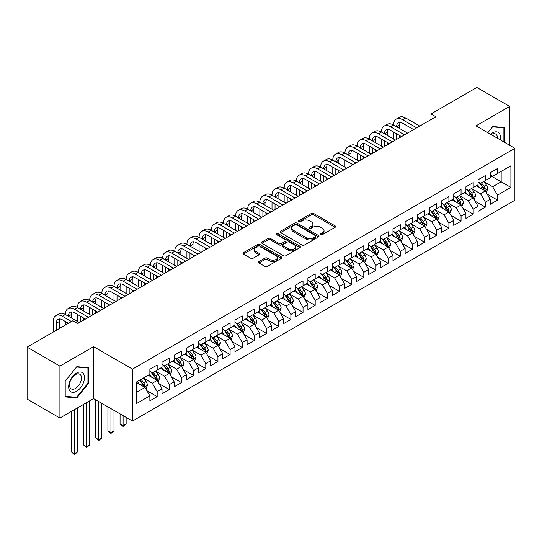 <?xml version="1.0" encoding="UTF-8"?>
<svg xmlns="http://www.w3.org/2000/svg" width="542" height="542" viewBox="0 0 542 542"><rect width="100%" height="100%" fill="white"/><g stroke="black" fill="none" stroke-linecap="round" stroke-linejoin="round"><path stroke-width="0.81" d="M320.81 234.605A1.179 0.684 0 0 0 322.483 234.605L335.159 227.288A1.687 0.976 0 0 0 335.654 226.597A1.687 0.976 0 0 0 335.159 225.906L313.683 213.507A1.687 0.976 0 0 0 311.298 213.507L298.622 220.824A1.179 0.684 0 0 0 298.269 221.305A1.179 0.684 0 0 0 298.622 221.793A1.179 0.684 0 0 0 300.288 221.793L301.928 220.845A5.4 3.116 0 0 1 309.563 220.845L311.352 221.874A5.4 3.116 0 0 1 312.937 224.083A5.4 3.116 0 0 1 311.352 226.285L309.712 227.233A1.179 0.684 0 0 0 309.367 227.715A1.179 0.684 0 0 0 309.712 228.196A1.179 0.684 0 0 0 311.386 228.196L313.025 227.247A5.4 3.116 0 0 1 320.661 227.247L322.449 228.284A5.4 3.116 0 0 1 324.035 230.486A5.4 3.116 0 0 1 322.449 232.694L320.81 233.636A1.179 0.684 0 0 0 320.464 234.124A1.179 0.684 0 0 0 320.81 234.605L320.81 233.636M258.913 261.59A1.687 0.976 0 0 0 258.426 262.281A1.687 0.976 0 0 0 258.913 262.965L264.943 266.447A1.687 0.976 0 0 0 267.328 266.447L281.406 258.317A1.687 0.976 0 0 0 281.901 257.626A1.687 0.976 0 0 0 281.406 256.942L259.93 244.537A1.687 0.976 0 0 0 257.545 244.537L243.466 252.667A1.687 0.976 0 0 0 242.972 253.358A1.687 0.976 0 0 0 243.466 254.049L250.743 258.249A1.687 0.976 0 0 0 253.128 258.249L259.157 254.767A1.687 0.976 0 0 0 259.652 254.083A1.687 0.976 0 0 0 259.157 253.392L255.546 251.305A4.512 2.608 0 0 1 254.225 249.462A4.512 2.608 0 0 1 257.01 247.057A4.512 2.608 0 0 1 261.928 247.619L276.068 255.783A4.512 2.608 0 0 1 277.389 257.626A4.512 2.608 0 0 1 274.604 260.038A4.512 2.608 0 0 1 269.686 259.469L267.328 258.114A1.687 0.976 0 0 0 264.943 258.114L258.913 261.59L258.913 262.965M59.918 366.101L59.918 418.031L93.59 398.594L93.59 346.656L59.918 366.101L27.1 347.151L72.926 320.695L77.791 323.499L435.89 116.754L431.026 113.942L431.026 119.558M93.59 346.656L132.485 369.116L514.9 148.332L514.9 200.269L132.485 421.053L132.485 369.116M509.676 145.317L509.676 106.435L476.005 125.873L514.9 148.332M509.676 106.435L476.852 87.486L431.026 113.942M302.05 245.025A1.687 0.976 0 0 0 304.435 245.025L318.513 236.895A1.687 0.976 0 0 0 319.008 236.204A1.687 0.976 0 0 0 318.513 235.519L297.036 223.114A1.687 0.976 0 0 0 294.652 223.114L280.573 231.244A1.687 0.976 0 0 0 280.078 231.935A1.687 0.976 0 0 0 280.573 232.62L302.05 245.025M276.928 234.855A1.179 0.684 0 0 1 278.127 235.025L278.127 233.622L299.963 246.231A1.687 0.976 0 0 1 300.458 246.915A1.687 0.976 0 0 1 299.963 247.606L285.885 255.736A1.687 0.976 0 0 1 283.493 255.736L262.016 243.338L262.016 241.956A1.687 0.976 0 0 0 261.522 242.647A1.687 0.976 0 0 0 262.016 243.338M262.016 241.956L268.046 238.48A1.687 0.976 0 0 1 270.431 238.48L279.144 243.507A1.687 0.976 0 0 0 281.528 243.507L285.526 241.197A1.687 0.976 0 0 0 286.02 240.512A1.687 0.976 0 0 0 285.526 239.821L276.454 234.584A1.179 0.684 0 0 1 276.108 234.103A1.179 0.684 0 0 1 276.84 233.473A1.179 0.684 0 0 1 278.127 233.622M490.225 175.493L501.167 181.807L501.167 171.421L510.889 165.805L497.515 173.528L497.515 168.542L490.225 172.756L490.225 177.735L485.361 180.547L485.361 175.561L478.071 179.775L478.071 184.754L473.207 187.566L473.207 182.579L465.91 186.794L465.91 191.773L461.052 194.578L461.052 189.598L453.756 193.812L453.756 198.792L448.898 201.597L448.898 196.617L441.601 200.825L441.601 205.811L436.737 208.616L436.737 203.636L429.447 207.843L429.447 212.83L424.582 215.635L424.582 210.655L417.293 214.862L417.293 219.849L412.428 222.654L412.428 217.667L405.138 221.881L405.138 226.861L400.274 229.672L400.274 224.686L392.977 228.9L392.977 233.88L388.119 236.691L388.119 231.705L380.823 235.919L380.823 240.899L375.965 243.704L375.965 238.724L368.668 242.931L368.668 247.918L363.804 250.722L363.804 245.743L356.514 249.95L356.514 254.936L351.65 257.741L351.65 252.762L344.36 256.969L344.36 261.955L339.495 264.76L339.495 259.781L332.205 263.988L332.205 268.974L327.341 271.779L327.341 266.793L320.044 271.007L320.044 275.986L315.187 278.798L315.187 273.812L307.89 278.026L307.89 283.005L303.032 285.817L303.032 280.831L295.736 285.045L295.736 290.024L290.871 292.829L290.871 287.849L283.581 292.057L283.581 297.043L278.717 299.848L278.717 294.868L271.427 299.076L271.427 304.062L266.562 306.867L266.562 301.887L259.272 306.094L259.272 311.081L254.408 313.886L254.408 308.906L247.111 313.113L247.111 318.093L242.254 320.905L242.254 315.918L234.957 320.132L234.957 325.112L230.099 327.924L230.099 322.937L222.803 327.151L222.803 332.131L217.938 334.942L217.938 329.956L210.648 334.17L210.648 339.15L205.784 341.955L205.784 336.975L198.494 341.182L198.494 346.169L193.63 348.973L193.63 343.994L186.34 348.201L186.34 353.188L181.475 355.992L181.475 351.013L174.178 355.22L174.178 360.206L169.321 363.011L169.321 358.025L162.024 362.239L162.024 367.219L157.166 370.03L157.166 365.044L149.87 369.258L149.87 374.237L136.503 381.961L136.503 403.573L149.87 395.856L145.005 387.435L136.503 382.523M510.889 165.805L510.889 187.424L497.515 195.14L492.658 186.719L483.843 181.631M487.244 194.199L497.515 200.127L497.515 195.14M497.515 200.127L490.225 204.334L490.225 199.354L485.361 202.159L480.503 193.738L471.689 188.65M475.09 201.211L485.361 207.146L485.361 202.159M485.361 207.146L478.071 211.353L478.071 206.373L473.207 209.178L468.342 200.757L459.535 195.669M462.936 208.23L473.207 214.165L473.207 209.178M473.207 214.165L465.91 218.372L465.91 213.392L461.052 216.197L456.188 207.776L447.374 202.688M450.781 215.249L461.052 221.177L461.052 216.197M461.052 221.177L453.756 225.391L453.756 220.404L448.898 223.216L444.034 214.795L435.219 209.707M438.627 222.267L448.898 228.196L448.898 223.216M448.898 228.196L441.601 232.41L441.601 227.423L436.737 230.235L431.879 221.813L423.065 216.725M426.466 229.286L436.737 235.214L436.737 230.235M436.737 235.214L429.447 239.428L429.447 234.442L424.582 237.254L419.725 228.826L410.911 223.738M414.312 236.305L424.582 242.233L424.582 237.254M424.582 242.233L417.293 246.441L417.293 241.461L412.428 244.266L407.564 235.845L398.756 230.757M402.157 243.324L412.428 249.252L412.428 244.266M412.428 249.252L405.138 253.46L405.138 248.48L400.274 251.285L395.409 242.863L386.602 237.775M390.003 250.336L400.274 256.271L400.274 251.285M400.274 256.271L392.977 260.478L392.977 255.499L388.119 258.304L383.255 249.882L374.441 244.794M377.849 257.355L388.119 263.29L388.119 258.304M388.119 263.29L380.823 267.497L380.823 262.518L375.965 265.323L371.101 256.901L362.286 251.813M365.694 264.374L375.965 270.302L375.965 265.323M375.965 270.302L368.668 274.516L368.668 269.53L363.804 272.341L358.946 263.92L350.132 258.832M353.533 271.393L363.804 277.321L363.804 272.341M363.804 277.321L356.514 281.535L356.514 276.549L351.65 279.36L346.792 270.939L337.978 265.851M341.379 278.412L351.65 284.34L351.65 279.36M351.65 284.34L344.36 288.554L344.36 283.568L339.495 286.372L334.631 277.951L325.823 272.863M329.224 285.431L339.495 291.359L339.495 286.372M339.495 291.359L332.205 295.566L332.205 290.587L327.341 293.391L322.476 284.97L313.669 279.882M317.07 292.45L327.341 298.378L327.341 293.391M327.341 298.378L320.044 302.585L320.044 297.605L315.187 300.41L310.322 291.989L301.508 286.901M304.916 299.462L315.187 305.397L315.187 300.41M315.187 305.397L307.89 309.604L307.89 304.624L303.032 307.429L298.168 299.008L289.353 293.92M292.761 306.481L303.032 312.416L303.032 307.429M303.032 312.416L295.736 316.623L295.736 311.643L290.871 314.448L286.013 306.027L277.199 300.939M280.6 313.5L290.871 319.428L290.871 314.448M290.871 319.428L283.581 323.642L283.581 318.655L278.717 321.467L273.859 313.046L265.045 307.958M268.446 320.518L278.717 326.447L278.717 321.467M278.717 326.447L271.427 330.661L271.427 325.674L266.562 328.486L261.698 320.065L252.89 314.977M256.291 327.537L266.562 333.465L266.562 328.486M266.562 333.465L259.272 337.68L259.272 332.693L254.408 335.498L249.544 327.077L240.729 321.989M244.137 334.556L254.408 340.484L254.408 335.498M254.408 340.484L247.111 344.692L247.111 339.712L242.254 342.517L237.389 334.096L228.575 329.008M231.983 341.568L242.254 347.503L242.254 342.517M242.254 347.503L234.957 351.711L234.957 346.731L230.099 349.536L225.235 341.114L216.421 336.026M219.828 348.587L230.099 354.522L230.099 349.536M230.099 354.522L222.803 358.729L222.803 353.75L217.938 356.555L213.081 348.133L204.266 343.045M207.667 355.606L217.938 361.534L217.938 356.555M217.938 361.534L210.648 365.748L210.648 360.769L205.784 363.574L200.926 355.152L192.112 350.064M195.513 362.625L205.784 368.553L205.784 363.574M205.784 368.553L198.494 372.767L198.494 367.781L193.63 370.592L188.765 362.171L179.958 357.083M183.359 369.644L193.63 375.572L193.63 370.592M193.63 375.572L186.34 379.786L186.34 374.8L181.475 377.611L176.611 369.19L167.796 364.102M171.204 376.663L181.475 382.591L181.475 377.611M181.475 382.591L174.178 386.805L174.178 381.819L169.321 384.624L164.456 376.202L155.642 371.114M159.05 383.682L169.321 389.61L169.321 384.624M169.321 389.61L162.024 393.817L162.024 388.838L157.166 391.642L152.302 383.221L143.488 378.133M146.896 390.694L157.166 396.629L157.166 391.642M157.166 396.629L149.87 400.836L149.87 395.856M149.87 371.433L152.302 372.835L157.166 370.03M136.503 392.347L145.005 387.435M162.024 364.414L164.456 365.816L169.321 363.011M152.302 383.221L157.166 380.416L148.169 375.22M162.024 388.838L157.166 380.416M174.178 357.395L176.611 358.797L181.475 355.992M164.456 376.202L169.321 373.397L160.324 368.208M174.178 381.819L169.321 373.397M186.34 350.376L188.765 351.785L193.63 348.973M176.611 369.19L181.475 366.378L172.478 361.189M186.34 374.8L181.475 366.378M198.494 343.364L200.926 344.766L205.784 341.955M188.765 362.171L193.63 359.36L184.632 354.17M198.494 367.781L193.63 359.36M210.648 336.345L213.081 337.747L217.938 334.942M200.926 355.152L205.784 352.341L196.793 347.151M210.648 360.769L205.784 352.341M222.803 329.326L225.235 330.728L230.099 327.924M213.081 348.133L217.938 345.329L208.948 340.132M222.803 353.75L217.938 345.329M234.957 322.307L237.389 323.709L242.254 320.905M225.235 341.114L230.099 338.31L221.102 333.113M234.957 346.731L230.099 338.31M247.111 315.288L249.544 316.691L254.408 313.886M237.389 334.096L242.254 331.291L233.256 326.094M247.111 339.712L242.254 331.291M259.272 308.269L261.698 309.672L266.562 306.867M249.544 327.077L254.408 324.272L245.411 319.082M259.272 332.693L254.408 324.272M271.427 301.25L273.859 302.66L278.717 299.848M261.698 320.065L266.562 317.253L257.565 312.063M271.427 325.674L266.562 317.253M283.581 294.238L286.013 295.641L290.871 292.829M273.859 313.046L278.717 310.234L269.726 305.044M283.581 318.655L278.717 310.234M295.736 287.219L298.168 288.622L303.032 285.817M286.013 306.027L290.871 303.222L281.881 298.025M295.736 311.643L290.871 303.222M307.89 280.2L310.322 281.603L315.187 278.798M298.168 299.008L303.032 296.203L294.035 291.007M307.89 304.624L303.032 296.203M320.044 273.182L322.476 274.584L327.341 271.779M310.322 291.989L315.187 289.184L306.189 283.988M320.044 297.605L315.187 289.184M332.205 266.163L334.631 267.565L339.495 264.76M322.476 284.97L327.341 282.165L318.344 276.969M332.205 290.587L327.341 282.165M344.36 259.144L346.792 260.553L351.65 257.741M334.631 277.951L339.495 275.146L330.498 269.957M344.36 283.568L339.495 275.146M356.514 252.125L358.946 253.534L363.804 250.722M346.792 270.939L351.65 268.127L342.659 262.938M356.514 276.549L351.65 268.127M368.668 245.113L371.101 246.515L375.965 243.704M358.946 263.92L363.804 261.108L354.814 255.919M368.668 269.53L363.804 261.108M380.823 238.094L383.255 239.496L388.119 236.691M371.101 256.901L375.965 254.096L366.968 248.9M380.823 262.518L375.965 254.096M392.977 231.075L395.409 232.477L400.274 229.672M383.255 249.882L388.119 247.077L379.122 241.881M392.977 255.499L388.119 247.077M405.138 224.056L407.564 225.458L412.428 222.654M395.409 242.863L400.274 240.059L391.277 234.862M405.138 248.48L400.274 240.059M417.293 217.037L419.725 218.44L424.582 215.635M407.564 235.845L412.428 233.04L403.431 227.843M417.293 241.461L412.428 233.04M429.447 210.018L431.879 211.427L436.737 208.616M419.725 228.826L424.582 226.021L415.592 220.831M429.447 234.442L424.582 226.021M441.601 203.006L444.034 204.409L448.898 201.597M431.879 221.813L436.737 219.002L427.746 213.812M441.601 227.423L436.737 219.002M453.756 195.987L456.188 197.39L461.052 194.578M444.034 214.795L448.898 211.983L439.901 206.793M453.756 220.404L448.898 211.983M465.91 188.968L468.342 190.371L473.207 187.566M456.188 207.776L461.052 204.971L452.055 199.774M465.91 213.392L461.052 204.971M478.071 181.949L480.503 183.352L485.361 180.547M468.342 200.757L473.207 197.952L464.209 192.756M478.071 206.373L473.207 197.952M490.225 174.93L492.658 176.333L497.515 173.528M480.503 193.738L485.361 190.933L476.364 185.737M490.225 199.354L485.361 190.933M27.1 347.151L27.1 399.081L59.918 418.031M93.59 398.594L132.485 421.053M492.658 186.719L501.167 181.807L510.889 187.424M504.507 142.336L504.507 127.566L492.78 126.516L487.814 132.695M88.549 383.357L88.549 367.72L76.815 366.67L65.087 381.263L65.087 396.9L76.815 397.95L88.549 383.357L87.94 383.004M321.284 234.767L322.449 234.097A5.4 3.116 0 0 0 324.035 231.888L324.035 230.486M312.937 224.083L312.937 225.486A5.4 3.116 0 0 1 311.352 227.687L310.187 228.365M335.139 227.294L313.683 214.91A1.687 0.976 0 0 0 311.298 214.91L299.089 221.956M318.493 236.908L297.036 224.523A1.687 0.976 0 0 0 294.652 224.523L280.593 232.633L280.573 231.244M315.532 236.685A1.179 0.684 0 0 0 315.878 236.204A1.179 0.684 0 0 0 315.532 235.723L296.677 224.842A1.179 0.684 0 0 0 295.011 224.842L293.276 225.838A5.4 3.116 0 0 0 291.698 228.04A5.4 3.116 0 0 0 293.276 230.248L306.162 237.687A5.4 3.116 0 0 0 313.804 237.687L315.532 236.685L315.532 238.094A1.179 0.684 0 0 0 315.878 237.606L315.878 236.204M291.698 228.04L291.698 229.449A5.4 3.116 0 0 0 293.276 231.651L293.276 230.248M315.532 238.094L313.804 239.09A5.4 3.116 0 0 1 306.162 239.09L293.276 231.651M262.043 243.344L268.046 239.882L268.046 238.48M286.02 240.512L286.02 241.915A1.687 0.976 0 0 1 285.526 242.606L281.528 244.909A1.687 0.976 0 0 1 279.144 244.909L270.431 239.882A1.687 0.976 0 0 0 268.046 239.882M278.127 235.025L299.936 247.619M288.181 248.724A4.512 2.608 0 0 0 293.1 249.293A4.512 2.608 0 0 0 295.885 246.881A4.512 2.608 0 0 0 294.563 245.038L289.577 242.166A1.687 0.976 0 0 0 287.192 242.166L283.195 244.469A1.687 0.976 0 0 0 282.7 245.16A1.687 0.976 0 0 0 283.195 245.851L288.181 248.724L288.181 250.126A4.512 2.608 0 0 0 293.1 250.695A4.512 2.608 0 0 0 295.885 248.283L295.885 246.881M282.7 245.16L282.7 246.563A1.687 0.976 0 0 0 283.195 247.254L283.195 245.851M288.181 250.126L283.195 247.254M277.389 257.626L277.389 259.035A4.512 2.608 0 0 1 274.604 261.44A4.512 2.608 0 0 1 269.686 260.871L267.328 259.516A1.687 0.976 0 0 0 264.943 259.516L258.94 262.978M254.225 249.462L254.225 250.871A4.512 2.608 0 0 0 255.546 252.714L255.546 251.305M259.157 253.392L259.157 254.767L255.546 252.714M281.406 256.942L281.406 258.317L259.93 245.946A1.687 0.976 0 0 0 257.545 245.946L243.487 254.062M75.575 397.232L76.815 397.95M486.262 192.491L487.766 188.812A4.553 2.629 -120 0 0 486.316 184.93L483.735 181.489M479.616 187.613L477.658 184.998M484.501 190.438L485.307 189.009A4.553 2.629 -120 0 0 484.006 186.265L481.425 182.817M479.948 183.033L483.139 187.295A2.324 1.341 60 0 1 483.559 187.999L485.307 189.009M479.148 182.573L482.549 187.112A4.553 2.629 60 0 1 483.85 189.849L483.945 190.113M53.211 332.077L53.211 321.521A12.893 7.446 60 0 1 55.88 315.62L58.922 313.865A12.893 7.446 60 0 1 65.365 314.502A12.893 7.446 60 0 1 68.035 308.601L71.077 306.847A12.893 7.446 60 0 1 77.52 307.483A12.893 7.446 60 0 1 80.189 301.582L83.231 299.828A12.893 7.446 60 0 1 89.674 300.464A12.893 7.446 60 0 1 92.35 294.563L95.385 292.809A12.893 7.446 60 0 1 101.835 293.452A12.893 7.446 60 0 1 104.504 287.545L107.54 285.79A12.893 7.446 60 0 1 113.989 286.433A12.893 7.446 60 0 1 116.659 280.532L119.694 278.778A12.893 7.446 60 0 1 126.144 279.415A12.893 7.446 60 0 1 128.813 273.514L131.855 271.759A12.893 7.446 60 0 1 138.298 272.396A12.893 7.446 60 0 1 140.967 266.495L144.009 264.74A12.893 7.446 60 0 1 150.452 265.377A12.893 7.446 60 0 1 153.122 259.476L156.164 257.721A12.893 7.446 60 0 1 162.607 258.358A12.893 7.446 60 0 1 165.283 252.457L168.318 250.702A12.893 7.446 60 0 1 174.768 251.339A12.893 7.446 60 0 1 177.437 245.438L180.472 243.683A12.893 7.446 60 0 1 186.922 244.327A12.893 7.446 60 0 1 189.592 238.419L192.627 236.664A12.893 7.446 60 0 1 199.077 237.308A12.893 7.446 60 0 1 201.746 231.407L204.788 229.652A12.893 7.446 60 0 1 211.231 230.289A12.893 7.446 60 0 1 213.9 224.388L216.942 222.633A12.893 7.446 60 0 1 223.385 223.27A12.893 7.446 60 0 1 226.055 217.369L229.097 215.614A12.893 7.446 60 0 1 235.54 216.251A12.893 7.446 60 0 1 238.216 210.35L241.251 208.595A12.893 7.446 60 0 1 247.701 209.232A12.893 7.446 60 0 1 250.37 203.331L253.405 201.577A12.893 7.446 60 0 1 259.855 202.213A12.893 7.446 60 0 1 262.524 196.312L265.56 194.558A12.893 7.446 60 0 1 272.009 195.201A12.893 7.446 60 0 1 274.679 189.293L277.721 187.546A12.893 7.446 60 0 1 284.164 188.182A12.893 7.446 60 0 1 286.833 182.281L289.875 180.527A12.893 7.446 60 0 1 296.318 181.163A12.893 7.446 60 0 1 298.988 175.262L302.029 173.508A12.893 7.446 60 0 1 308.473 174.145A12.893 7.446 60 0 1 311.149 168.244L314.184 166.489A12.893 7.446 60 0 1 320.634 167.126A12.893 7.446 60 0 1 323.303 161.225L326.338 159.47A12.893 7.446 60 0 1 332.788 160.107A12.893 7.446 60 0 1 335.457 154.206L338.493 152.451A12.893 7.446 60 0 1 344.942 153.088A12.893 7.446 60 0 1 347.612 147.187L350.654 145.432A12.893 7.446 60 0 1 357.097 146.076A12.893 7.446 60 0 1 359.766 140.168L362.808 138.42A12.893 7.446 60 0 1 369.251 139.057A12.893 7.446 60 0 1 371.92 133.156L374.962 131.401A12.893 7.446 60 0 1 381.405 132.038A12.893 7.446 60 0 1 384.082 126.137L387.117 124.382A12.893 7.446 60 0 1 393.567 125.019A12.893 7.446 60 0 1 396.236 119.118L399.271 117.363A12.893 7.446 60 0 1 405.721 118L419.725 126.09M396.236 119.118A12.893 7.446 60 0 1 402.679 119.755L416.683 127.837M413.648 129.592L402.679 123.264A8.597 4.959 -120 0 0 398.384 122.838A8.597 4.959 -120 0 0 396.602 126.774L399.644 125.019L399.644 128.529M400.179 122.445A8.597 4.959 -120 0 0 399.644 125.019M396.602 133.793L396.602 139.436M399.644 135.547L399.644 137.682M393.567 139.057L393.567 132.038M474.108 199.51L475.612 195.831A4.553 2.629 -120 0 0 474.162 191.949L471.574 188.501M467.461 194.632L465.497 192.01M472.346 197.457L473.152 196.028A4.553 2.629 -120 0 0 471.852 193.284L469.27 189.835M467.793 190.052L470.984 194.307A2.324 1.341 60 0 1 471.404 195.012L473.152 196.028M466.994 189.592L470.388 194.124A4.553 2.629 60 0 1 471.696 196.868L471.784 197.132M461.953 206.529L463.457 202.85A4.553 2.629 -120 0 0 462.001 198.968L459.42 195.52M455.307 201.651L453.342 199.029M460.192 204.47L460.998 203.04A4.553 2.629 -120 0 0 459.697 200.303L457.109 196.854M455.639 197.071L458.83 201.326A2.324 1.341 60 0 1 459.25 202.03L460.998 203.04M454.84 196.611L458.234 201.143A4.553 2.629 60 0 1 459.541 203.887L459.63 204.151M384.082 126.137A12.893 7.446 60 0 1 390.525 126.774L393.567 125.019L407.564 133.102M390.525 126.774L404.528 134.856M401.487 136.611L390.525 130.283A8.597 4.959 -120 0 0 386.229 129.856A8.597 4.959 -120 0 0 384.447 133.793L387.489 132.038L387.489 135.547M388.025 129.463A8.597 4.959 -120 0 0 387.489 132.038M384.447 140.812L384.447 146.455M387.489 142.566L387.489 144.7M381.405 146.076L381.405 139.057M371.92 133.156A12.893 7.446 60 0 1 378.37 133.793L381.405 132.038L395.409 140.121M378.37 133.793L392.374 141.875M389.332 143.63L378.37 137.302A8.597 4.959 -120 0 0 374.075 136.875A8.597 4.959 -120 0 0 372.293 140.812L375.328 139.057L375.328 142.566M375.87 136.476A8.597 4.959 -120 0 0 375.328 139.057M372.293 147.831L372.293 153.467M375.328 149.585L375.328 151.713M369.251 153.088L369.251 146.076M500.191 139.843A11.172 6.45 120 0 0 499.378 133.508A11.172 6.45 120 0 0 490.591 134.294M497.4 138.23A8.462 4.885 120 0 0 496.608 134.931A8.462 4.885 120 0 0 495.659 134.05A8.462 4.885 120 0 0 491.16 134.626M492.509 126.848L503.897 127.878L503.897 141.984M503.145 127.445L503.897 127.878M487.834 132.709L492.536 126.862M69.728 390.68A11.172 6.45 120 0 0 80.521 387.787A11.172 6.45 120 0 0 83.414 373.655A11.172 6.45 120 0 0 72.621 376.548A11.172 6.45 120 0 0 69.728 390.68M70.284 387.977A8.462 4.885 120 0 0 71.232 388.858A8.462 4.885 120 0 0 79.105 384.908A8.462 4.885 120 0 0 80.643 375.084A8.462 4.885 120 0 0 79.694 374.204A8.462 4.885 120 0 0 71.822 378.153A8.462 4.885 120 0 0 70.284 387.977M76.571 367.015L87.94 368.032L87.94 383.187L76.571 397.327L65.209 396.31L65.209 381.155L76.571 367.015M87.187 367.598L87.94 368.032M449.792 213.541L451.303 209.869A4.553 2.629 -120 0 0 449.846 205.987L447.265 202.539M443.153 208.67L441.188 206.048M448.038 211.488L448.844 210.059A4.553 2.629 -120 0 0 447.536 207.322L444.955 203.873M443.485 204.09L446.669 208.345A2.324 1.341 60 0 1 447.096 209.049L448.844 210.059M442.678 203.623L446.08 208.162A4.553 2.629 60 0 1 447.387 210.906L447.475 211.163M437.638 220.56L439.149 216.881A4.553 2.629 -120 0 0 437.692 213.006L435.111 209.558M430.998 215.689L429.034 213.067M435.883 218.507L436.689 217.078A4.553 2.629 -120 0 0 435.382 214.341L432.801 210.892M431.33 211.109L434.515 215.364A2.324 1.341 60 0 1 434.935 216.068L436.689 217.078M430.524 210.642L433.925 215.181A4.553 2.629 60 0 1 435.226 217.918L435.321 218.182M359.766 140.168A12.893 7.446 60 0 1 366.216 140.812L369.251 139.057L383.255 147.139M366.216 140.812L380.22 148.894M377.178 150.649L366.216 144.321A8.597 4.959 -120 0 0 361.914 143.894A8.597 4.959 -120 0 0 360.139 147.831L363.174 146.076L363.174 149.585M363.716 143.495A8.597 4.959 -120 0 0 363.174 146.076M360.139 154.843L360.139 160.486M363.174 156.597L363.174 158.731M357.097 160.107L357.097 153.088M347.612 147.187A12.893 7.446 60 0 1 354.062 147.831L357.097 146.076L371.101 154.158M354.062 147.831L368.059 155.913M365.023 157.668L354.062 151.34A8.597 4.959 -120 0 0 349.759 150.913A8.597 4.959 -120 0 0 347.978 154.843L351.02 153.095L351.02 156.597M351.555 150.513A8.597 4.959 -120 0 0 351.02 153.095M347.978 161.862L347.978 167.505M351.02 163.616L351.02 165.75M344.942 167.126L344.942 160.107M425.484 227.579L426.988 223.9A4.553 2.629 -120 0 0 425.538 220.025L422.956 216.576M418.837 222.708L416.879 220.086M423.729 225.526L424.528 224.097A4.553 2.629 -120 0 0 423.227 221.36L420.646 217.911M419.169 218.121L422.36 222.383A2.324 1.341 60 0 1 422.78 223.087L424.528 224.097M418.37 217.66L421.771 222.2A4.553 2.629 60 0 1 423.072 224.937L423.166 225.201M335.457 154.206A12.893 7.446 60 0 1 341.9 154.843L344.942 153.088L358.946 161.177M341.9 154.843L355.904 162.932M352.869 164.687L341.9 158.352A8.597 4.959 -120 0 0 337.605 157.932A8.597 4.959 -120 0 0 335.823 161.862L338.865 160.107L338.865 163.616M339.4 157.532A8.597 4.959 -120 0 0 338.865 160.107M335.823 168.88L335.823 174.524M338.865 170.635L338.865 172.769M332.788 174.145L332.788 167.126M413.329 234.598L414.833 230.919A4.553 2.629 -120 0 0 413.383 227.044L410.802 223.595M406.683 229.72L404.725 227.105M411.568 232.545L412.374 231.116A4.553 2.629 -120 0 0 411.073 228.372L408.492 224.93M407.015 225.14L410.206 229.401A2.324 1.341 60 0 1 410.626 230.106L412.374 231.116M406.215 224.679L409.617 229.219A4.553 2.629 60 0 1 410.917 231.956L411.012 232.22M323.303 161.225A12.893 7.446 60 0 1 329.746 161.862L332.788 160.107L346.792 168.196M329.746 161.862L343.75 169.951M340.715 171.706L329.746 165.371A8.597 4.959 -120 0 0 325.451 164.944A8.597 4.959 -120 0 0 323.669 168.88L326.711 167.126L326.711 170.635M327.246 164.551A8.597 4.959 -120 0 0 326.711 167.126M323.669 175.899L323.669 181.543M326.711 177.654L326.711 179.788M320.634 181.163L320.634 174.145M401.175 241.617L402.679 237.938A4.553 2.629 -120 0 0 401.229 234.056L398.641 230.614M394.529 236.739L392.564 234.124M399.413 239.564L400.22 238.134A4.553 2.629 -120 0 0 398.919 235.391L396.337 231.942M394.861 232.159L398.052 236.42A2.324 1.341 60 0 1 398.472 237.125L400.22 238.134M394.061 231.698L397.455 236.237A4.553 2.629 60 0 1 398.763 238.975L398.851 239.239M311.149 168.244A12.893 7.446 60 0 1 317.592 168.88L320.634 167.126L334.631 175.208M317.592 168.88L331.596 176.963M328.554 178.718L317.592 172.39A8.597 4.959 -120 0 0 313.296 171.963A8.597 4.959 -120 0 0 311.514 175.899L314.556 174.145L314.556 177.654M315.092 171.57A8.597 4.959 -120 0 0 314.556 174.145M311.514 182.918L311.514 188.562M314.556 184.673L314.556 186.807M308.473 188.182L308.473 181.163M389.021 248.636L390.525 244.957A4.553 2.629 -120 0 0 389.068 241.075L386.487 237.626M382.374 243.758L380.409 241.136M387.259 246.583L388.065 245.147A4.553 2.629 -120 0 0 386.764 242.41L384.176 238.961M382.706 239.178L385.897 243.433A2.324 1.341 60 0 1 386.317 244.137L388.065 245.147M381.907 238.717L385.301 243.25A4.553 2.629 60 0 1 386.609 245.993L386.697 246.258M298.988 175.262A12.893 7.446 60 0 1 305.437 175.899L308.473 174.145L322.476 182.227M305.437 175.899L319.441 183.982M316.399 185.737L305.437 179.409A8.597 4.959 -120 0 0 301.142 178.982A8.597 4.959 -120 0 0 299.36 182.918L302.395 181.163L302.395 184.673M302.937 178.589A8.597 4.959 -120 0 0 302.395 181.163M299.36 189.937L299.36 195.581M302.395 191.692L302.395 193.826M296.318 195.201L296.318 188.182M376.859 255.655L378.37 251.976A4.553 2.629 -120 0 0 376.914 248.094L374.332 244.645M370.22 250.777L368.255 248.155M375.105 253.595L375.911 252.165A4.553 2.629 -120 0 0 374.603 249.428L372.022 245.98M370.552 246.197L373.736 250.451A2.324 1.341 60 0 1 374.163 251.156L375.911 252.165M369.746 245.736L373.147 250.268A4.553 2.629 60 0 1 374.454 253.012L374.542 253.277M286.833 182.281A12.893 7.446 60 0 1 293.283 182.918L296.318 181.163L310.322 189.246M293.283 182.918L307.287 191.001M304.245 192.756L293.283 186.428A8.597 4.959 -120 0 0 288.981 186.001A8.597 4.959 -120 0 0 287.206 189.937L290.241 188.182L290.241 191.692M290.783 185.601A8.597 4.959 -120 0 0 290.241 188.182M287.206 196.956L287.206 202.593M290.241 198.711L290.241 200.838M284.164 202.213L284.164 195.201M364.705 262.667L366.216 258.995A4.553 2.629 -120 0 0 364.759 255.113L362.178 251.664M358.066 257.796L356.101 255.174M362.95 260.614L363.757 259.184A4.553 2.629 -120 0 0 362.449 256.447L359.868 252.999M358.391 253.216L361.582 257.47A2.324 1.341 60 0 1 362.002 258.175L363.757 259.184M357.591 252.748L360.992 257.287A4.553 2.629 60 0 1 362.293 260.031L362.388 260.289M274.679 189.293A12.893 7.446 60 0 1 281.129 189.937L284.164 188.182L298.168 196.265M281.129 189.937L295.126 198.02M292.091 199.774L281.129 193.447A8.597 4.959 -120 0 0 276.827 193.02A8.597 4.959 -120 0 0 275.045 196.956L278.087 195.201L278.087 198.711M278.622 192.62A8.597 4.959 -120 0 0 278.087 195.201M275.045 203.968L275.045 209.612M278.087 205.723L278.087 207.857M272.009 209.232L272.009 202.213M352.551 269.686L354.055 266.007A4.553 2.629 -120 0 0 352.605 262.132L350.024 258.683M345.904 264.814L343.946 262.192M350.796 267.633L351.595 266.203A4.553 2.629 -120 0 0 350.295 263.466L347.713 260.018M346.236 260.235L349.427 264.489A2.324 1.341 60 0 1 349.847 265.194L351.595 266.203M345.437 259.767L348.838 264.306A4.553 2.629 60 0 1 350.139 267.043L350.234 267.308M262.524 196.312A12.893 7.446 60 0 1 268.967 196.956L272.009 195.201L286.013 203.284M268.967 196.956L282.971 205.039M279.936 206.793L268.967 200.465A8.597 4.959 -120 0 0 264.672 200.039A8.597 4.959 -120 0 0 262.89 203.968L265.932 202.213L265.932 205.723M266.468 199.639A8.597 4.959 -120 0 0 265.932 202.213M262.89 210.987L262.89 216.631M265.932 212.742L265.932 214.876M259.855 216.251L259.855 209.232M340.396 276.705L341.9 273.026A4.553 2.629 -120 0 0 340.451 269.15L337.869 265.702M333.75 271.833L331.792 269.211M338.635 274.652L339.441 273.222A4.553 2.629 -120 0 0 338.14 270.478L335.559 267.037M334.082 267.247L337.273 271.508A2.324 1.341 60 0 1 337.693 272.213L339.441 273.222M333.283 266.786L336.684 271.325A4.553 2.629 60 0 1 337.984 274.062L338.079 274.327M250.37 203.331A12.893 7.446 60 0 1 256.813 203.968L259.855 202.213L273.859 210.303M256.813 203.968L270.817 212.058M267.782 213.812L256.813 207.478A8.597 4.959 -120 0 0 252.518 207.058A8.597 4.959 -120 0 0 250.736 210.987L253.778 209.232L253.778 212.742M254.313 206.658A8.597 4.959 -120 0 0 253.778 209.232M250.736 218.006L250.736 223.65M253.778 219.761L253.778 221.895M247.701 223.27L247.701 216.251M328.242 283.723L329.746 280.045A4.553 2.629 -120 0 0 328.296 276.169L325.708 272.721M321.596 278.845L319.631 276.23M326.48 281.671L327.287 280.241A4.553 2.629 -120 0 0 325.986 277.497L323.405 274.056M321.928 274.266L325.119 278.527A2.324 1.341 60 0 1 325.539 279.232L327.287 280.241M321.128 273.805L324.522 278.344A4.553 2.629 60 0 1 325.83 281.081L325.918 281.345M238.216 210.35A12.893 7.446 60 0 1 244.659 210.987L247.701 209.232L261.698 217.322M244.659 210.987L258.663 219.076M255.621 220.831L244.659 214.497A8.597 4.959 -120 0 0 240.363 214.07A8.597 4.959 -120 0 0 238.582 218.006L241.617 216.251L241.617 219.761M242.159 213.677A8.597 4.959 -120 0 0 241.617 216.251M238.582 225.025L238.582 230.668M241.617 226.78L241.617 228.914M235.54 230.289L235.54 223.27M316.088 290.742L317.592 287.064A4.553 2.629 -120 0 0 316.135 283.181L313.554 279.74M309.441 285.864L307.477 283.249M314.326 288.69L315.132 287.26A4.553 2.629 -120 0 0 313.832 284.516L311.243 281.068M309.773 281.284L312.964 285.546A2.324 1.341 60 0 1 313.384 286.251L315.132 287.26M308.974 280.824L312.368 285.363A4.553 2.629 60 0 1 313.676 288.1L313.764 288.364M226.055 217.369A12.893 7.446 60 0 1 232.504 218.006L235.54 216.251L249.544 224.334M232.504 218.006L246.508 226.089M243.466 227.843L232.504 221.515A8.597 4.959 -120 0 0 228.209 221.089A8.597 4.959 -120 0 0 226.427 225.025L229.462 223.27L229.462 226.78M230.004 220.696A8.597 4.959 -120 0 0 229.462 223.27M226.427 232.044L226.427 237.687M229.462 233.798L229.462 235.933M223.385 237.308L223.385 230.289M303.927 297.761L305.437 294.082A4.553 2.629 -120 0 0 303.981 290.2L301.399 286.752M297.287 292.883L295.322 290.261M302.172 295.708L302.978 294.272A4.553 2.629 -120 0 0 301.67 291.535L299.089 288.087M297.619 288.303L300.803 292.558A2.324 1.341 60 0 1 301.23 293.263L302.978 294.272M296.813 287.843L300.214 292.375A4.553 2.629 60 0 1 301.521 295.119L301.609 295.383M213.9 224.388A12.893 7.446 60 0 1 220.35 225.025L223.385 223.27L237.389 231.353M220.35 225.025L234.354 233.107M231.312 234.862L220.35 228.534A8.597 4.959 -120 0 0 216.048 228.107A8.597 4.959 -120 0 0 214.273 232.044L217.308 230.289L217.308 233.798M217.85 227.715A8.597 4.959 -120 0 0 217.308 230.289M214.273 239.063L214.273 244.706M217.308 240.817L217.308 242.952M211.231 244.327L211.231 237.308M291.772 304.773L293.283 301.101A4.553 2.629 -120 0 0 291.826 297.219L289.245 293.771M285.133 299.902L283.168 297.28M290.017 302.721L290.824 301.291A4.553 2.629 -120 0 0 289.516 298.554L286.935 295.105M285.458 295.322L288.649 299.577A2.324 1.341 60 0 1 289.069 300.282L290.824 301.291M284.658 294.862L288.059 299.394A4.553 2.629 60 0 1 289.36 302.138L289.455 302.402M201.746 231.407A12.893 7.446 60 0 1 208.196 232.044L211.231 230.289L225.235 238.372M208.196 232.044L222.193 240.126M219.158 241.881L208.196 235.553A8.597 4.959 -120 0 0 203.894 235.126A8.597 4.959 -120 0 0 202.112 239.063L205.154 237.308L205.154 240.817M205.689 234.727A8.597 4.959 -120 0 0 205.154 237.308M202.112 246.082L202.112 251.718M205.154 247.836L205.154 249.964M199.077 251.339L199.077 244.327M279.618 311.792L281.122 308.12A4.553 2.629 -120 0 0 279.672 304.238L277.091 300.79M272.972 306.921L271.014 304.299M277.863 309.739L278.663 308.31A4.553 2.629 -120 0 0 277.362 305.573L274.78 302.124M273.303 302.341L276.495 306.596A2.324 1.341 60 0 1 276.915 307.3L278.663 308.31M272.504 301.874L275.905 306.413A4.553 2.629 60 0 1 277.206 309.15L277.301 309.414M189.592 238.419A12.893 7.446 60 0 1 196.035 239.063L199.077 237.308L213.081 245.391M196.035 239.063L210.039 247.145M207.003 248.9L196.035 242.572A8.597 4.959 -120 0 0 191.739 242.145A8.597 4.959 -120 0 0 189.957 246.082L192.999 244.327L192.999 247.836M193.535 241.746A8.597 4.959 -120 0 0 192.999 244.327M189.957 253.094L189.957 258.737M192.999 254.848L192.999 256.983M186.922 258.358L186.922 251.339M267.463 318.811L268.967 315.132A4.553 2.629 -120 0 0 267.518 311.257L264.936 307.809M260.817 313.94L258.852 311.318M265.702 316.758L266.508 315.329A4.553 2.629 -120 0 0 265.207 312.592L262.626 309.143M261.149 309.36L264.34 313.615A2.324 1.341 60 0 1 264.76 314.319L266.508 315.329M260.35 308.893L263.751 313.432A4.553 2.629 60 0 1 265.052 316.169L265.146 316.433M177.437 245.438A12.893 7.446 60 0 1 183.88 246.082L186.922 244.327L200.926 252.409M183.88 246.082L197.884 254.164M194.849 255.919L183.88 249.584A8.597 4.959 -120 0 0 179.585 249.164A8.597 4.959 -120 0 0 177.803 253.094L180.845 251.339L180.845 254.848M181.38 248.764A8.597 4.959 -120 0 0 180.845 251.339M177.803 260.113L177.803 265.756M180.845 261.867L180.845 264.001M174.768 265.377L174.768 258.358M255.309 325.83L256.813 322.151A4.553 2.629 -120 0 0 255.363 318.276L252.775 314.827M248.663 320.959L246.698 318.337M253.548 323.777L254.354 322.348A4.553 2.629 -120 0 0 253.053 319.604L250.472 316.162M248.995 316.372L252.186 320.634A2.324 1.341 60 0 1 252.606 321.338L254.354 322.348M248.195 315.911L251.59 320.451A4.553 2.629 60 0 1 252.897 323.188L252.985 323.452M165.283 252.457A12.893 7.446 60 0 1 171.726 253.094L174.768 251.339L188.765 259.428M171.726 253.094L185.73 261.183M182.688 262.938L171.726 256.603A8.597 4.959 -120 0 0 167.431 256.183A8.597 4.959 -120 0 0 165.649 260.113L168.684 258.358L168.684 261.867M169.226 255.783A8.597 4.959 -120 0 0 168.684 258.358M165.649 267.131L165.649 272.775M168.684 268.886L168.684 271.02M162.607 272.396L162.607 265.377M243.155 332.849L244.659 329.17A4.553 2.629 -120 0 0 243.202 325.295L240.621 321.846M236.508 327.971L234.544 325.356M241.393 330.796L242.199 329.367A4.553 2.629 -120 0 0 240.892 326.623L238.311 323.181M236.84 323.391L240.031 327.653A2.324 1.341 60 0 1 240.452 328.357L242.199 329.367M236.041 322.93L239.435 327.47A4.553 2.629 60 0 1 240.743 330.207L240.831 330.471M153.122 259.476A12.893 7.446 60 0 1 159.572 260.113L162.607 258.358L176.611 266.447M159.572 260.113L173.575 268.202M170.534 269.957L159.572 263.622A8.597 4.959 -120 0 0 155.276 263.195A8.597 4.959 -120 0 0 153.494 267.131L156.53 265.377L156.53 268.886M157.072 262.802A8.597 4.959 -120 0 0 156.53 265.377M153.494 274.15L153.494 279.794M156.53 275.905L156.53 278.039M150.452 279.415L150.452 272.396M230.994 339.868L232.504 336.189A4.553 2.629 -120 0 0 231.048 332.307L228.467 328.865M224.354 334.99L222.389 332.368M229.239 337.815L230.045 336.386A4.553 2.629 -120 0 0 228.738 333.642L226.156 330.193M224.686 330.41L227.87 334.665A2.324 1.341 60 0 1 228.297 335.376L230.045 336.386M223.88 329.949L227.281 334.482A4.553 2.629 60 0 1 228.582 337.226L228.677 337.49M140.967 266.495A12.893 7.446 60 0 1 147.417 267.131L150.452 265.377L164.456 273.459M147.417 267.131L161.421 275.214M158.379 276.969L147.417 270.641A8.597 4.959 -120 0 0 143.115 270.214A8.597 4.959 -120 0 0 141.34 274.15L144.375 272.396L144.375 275.905M144.917 269.821A8.597 4.959 -120 0 0 144.375 272.396M141.34 281.169L141.34 286.813M144.375 282.924L144.375 285.058M138.298 286.433L138.298 279.415M218.839 346.887L220.35 343.208A4.553 2.629 -120 0 0 218.893 339.326L216.312 335.877M212.2 342.009L210.235 339.387M217.085 344.827L217.891 343.398A4.553 2.629 -120 0 0 216.583 340.661L214.002 337.212M212.525 337.429L215.716 341.684A2.324 1.341 60 0 1 216.136 342.388L217.891 343.398M211.726 336.968L215.127 341.501A4.553 2.629 60 0 1 216.427 344.245L216.522 344.509M128.813 273.514A12.893 7.446 60 0 1 135.263 274.15L138.298 272.396L152.302 280.478M135.263 274.15L149.26 282.233M146.225 283.988L135.263 277.66A8.597 4.959 -120 0 0 130.961 277.233A8.597 4.959 -120 0 0 129.179 281.169L132.221 279.415L132.221 282.924M132.756 276.84A8.597 4.959 -120 0 0 132.221 279.415M129.179 288.188L129.179 293.825M132.221 289.943L132.221 292.077M126.144 293.452L126.144 286.433M206.685 353.899L208.189 350.227A4.553 2.629 -120 0 0 206.739 346.345L204.158 342.896M200.039 349.028L198.081 346.406M204.93 351.846L205.73 350.417A4.553 2.629 -120 0 0 204.429 347.679L201.848 344.231M200.371 344.448L203.562 348.702A2.324 1.341 60 0 1 203.982 349.407L205.73 350.417M199.571 343.987L202.972 348.52A4.553 2.629 60 0 1 204.273 351.263L204.368 351.528M116.659 280.532A12.893 7.446 60 0 1 123.102 281.169L126.144 279.415L140.148 287.497M123.102 281.169L137.106 289.252M134.07 291.007L123.102 284.679A8.597 4.959 -120 0 0 118.806 284.252A8.597 4.959 -120 0 0 117.025 288.188L120.067 286.433L120.067 289.943M120.602 283.852A8.597 4.959 -120 0 0 120.067 286.433M117.025 295.207L117.025 300.844M120.067 296.962L120.067 299.089M113.989 300.464L113.989 293.452M194.531 360.918L196.035 357.239A4.553 2.629 -120 0 0 194.585 353.364L192.003 349.915M187.884 356.047L185.92 353.425M192.769 358.865L193.575 357.435A4.553 2.629 -120 0 0 192.275 354.698L189.693 351.25M188.216 351.467L191.407 355.721A2.324 1.341 60 0 1 191.827 356.426L193.575 357.435M187.417 350.999L190.818 355.538A4.553 2.629 60 0 1 192.119 358.276L192.214 358.54M123.102 415.633L123.102 425.666L126.144 423.912L126.144 417.387M126.144 423.912L123.102 426.439L120.067 423.912L120.067 413.878M120.067 423.912L123.102 425.666L123.102 426.439M104.504 287.545A12.893 7.446 60 0 1 110.947 288.188L113.989 286.433L127.993 294.516M110.947 288.188L124.951 296.271M121.909 298.025L110.947 291.698A8.597 4.959 -120 0 0 106.652 291.271A8.597 4.959 -120 0 0 104.87 295.207L107.912 293.452L107.912 296.955M108.447 290.871A8.597 4.959 -120 0 0 107.912 293.452M104.87 302.219L104.87 307.863M107.912 303.974L107.912 306.108M101.835 307.483L101.835 300.464M182.376 367.937L183.88 364.258A4.553 2.629 -120 0 0 182.43 360.383L179.842 356.934M175.73 363.065L173.765 360.444M180.615 365.884L181.421 364.454A4.553 2.629 -120 0 0 180.12 361.717L177.539 358.269M176.062 358.486L179.253 362.74A2.324 1.341 60 0 1 179.673 363.445L181.421 364.454M175.262 358.018L178.657 362.557A4.553 2.629 60 0 1 179.964 365.294L180.052 365.559M110.947 408.614L110.947 432.685L113.989 430.931L113.989 410.369M113.989 430.931L110.947 433.458L107.912 430.931L107.912 406.859M107.912 430.931L110.947 432.685L110.947 433.458M92.35 294.563A12.893 7.446 60 0 1 98.793 295.207L101.835 293.452L115.832 301.535M98.793 295.207L112.797 303.29M109.755 305.044L98.793 298.71A8.597 4.959 -120 0 0 94.498 298.29A8.597 4.959 -120 0 0 92.716 302.219L95.751 300.464L95.751 303.974M96.293 297.89A8.597 4.959 -120 0 0 95.751 300.464M92.716 309.238L92.716 314.882M95.751 310.993L95.751 313.127M89.674 314.502L89.674 307.483M170.222 374.956L171.726 371.277A4.553 2.629 -120 0 0 170.269 367.401L167.688 363.953M163.576 370.084L161.611 367.462M168.46 372.903L169.267 371.473A4.553 2.629 -120 0 0 167.959 368.729L165.378 365.288M163.908 365.498L167.099 369.759A2.324 1.341 60 0 1 167.519 370.464L169.267 371.473M163.108 365.037L166.502 369.576A4.553 2.629 60 0 1 167.81 372.313L167.898 372.578M98.793 401.595L98.793 439.704L101.835 437.95L101.835 403.35M101.835 437.95L98.793 440.477L95.751 437.95L95.751 399.84M95.751 437.95L98.793 439.704L98.793 440.477M80.189 301.582A12.893 7.446 60 0 1 86.639 302.219L89.674 300.464L103.678 308.554M86.639 302.219L100.643 310.309M97.601 312.063L86.639 305.729A8.597 4.959 -120 0 0 82.343 305.302A8.597 4.959 -120 0 0 80.562 309.238L83.597 307.483L83.597 310.993M84.139 304.909A8.597 4.959 -120 0 0 83.597 307.483M80.562 316.257L80.562 321.901M83.597 318.012L83.597 320.146M77.52 321.521L77.52 314.502M158.061 381.974L159.572 378.296A4.553 2.629 -120 0 0 158.115 374.414L155.534 370.972M151.421 377.096L149.457 374.481M156.306 379.922L157.112 378.492A4.553 2.629 -120 0 0 155.805 375.748L153.223 372.307M151.753 372.517L154.937 376.778A2.324 1.341 60 0 1 155.364 377.483L157.112 378.492M150.947 372.056L154.348 376.595A4.553 2.629 60 0 1 155.649 379.332L155.744 379.596M86.639 402.604L86.639 446.723L89.674 444.968L89.674 400.85M89.674 444.968L86.639 447.496L83.597 444.968L83.597 404.359M83.597 444.968L86.639 446.723L86.639 447.496M68.035 308.601A12.893 7.446 60 0 1 74.484 309.238L77.52 307.483L91.523 315.573M74.484 309.238L88.488 317.327M85.446 319.075L74.484 312.748A8.597 4.959 -120 0 0 70.182 312.321A8.597 4.959 -120 0 0 68.407 316.257L71.442 314.502L71.442 318.012M71.984 311.928A8.597 4.959 -120 0 0 71.442 314.502M65.365 325.058L65.365 321.521M145.906 388.993L147.417 385.315A4.553 2.629 -120 0 0 145.961 381.433L143.379 377.991M139.267 384.115L137.302 381.493M144.152 386.941L144.958 385.511A4.553 2.629 -120 0 0 143.65 382.767L141.069 379.319M139.931 379.983L142.783 383.79A2.324 1.341 60 0 1 143.203 384.502L144.958 385.511M139.612 380.166L142.194 383.607A4.553 2.629 60 0 1 143.495 386.351L143.589 386.615M74.484 409.623L74.484 453.742L77.52 451.987L77.52 407.869M77.52 451.987L74.484 454.514L71.442 451.987L71.442 411.378M71.442 451.987L74.484 453.742L74.484 454.514M55.88 315.62A12.893 7.446 60 0 1 62.33 316.257L65.365 314.502L79.369 322.585M62.33 316.257L71.469 321.535M68.427 323.289L62.33 319.766A8.597 4.959 -120 0 0 58.028 319.34A8.597 4.959 -120 0 0 56.246 323.276L56.246 330.322M59.823 318.947A8.597 4.959 -120 0 0 59.288 321.521L59.288 328.567M322.449 234.097L322.449 232.694M309.712 228.196L309.712 227.233M311.352 227.687L311.352 226.285M298.622 221.793L298.622 220.824M311.298 214.91L311.298 213.507M313.683 214.91L313.683 213.507M335.159 227.288L335.159 225.906M294.652 224.523L294.652 223.114M297.036 224.523L297.036 223.114M318.513 236.895L318.513 235.519M306.162 239.09L306.162 237.687M313.804 239.09L313.804 237.687M270.431 239.882L270.431 238.48M279.144 244.909L279.144 243.507M281.528 244.909L281.528 243.507M285.526 242.606L285.526 241.197M299.963 247.606L299.963 246.231M264.943 259.516L264.943 258.114M267.328 259.516L267.328 258.114M269.686 260.871L269.686 259.469M243.466 254.049L243.466 252.667M257.545 245.946L257.545 244.537M259.93 245.946L259.93 244.537M484.792 190.601L487.739 188.901M484.006 186.265L486.316 184.93M480.646 188.209L482.549 187.112M405.721 118L402.679 119.755M472.638 197.62L475.585 195.919M471.852 193.284L474.162 191.949M468.484 195.228L470.388 194.124M460.483 204.639L463.43 202.938M459.697 200.303L462.001 198.968M456.33 202.241L458.234 201.143M448.322 211.658L451.269 209.957M447.536 207.322L449.846 205.987M444.176 209.259L446.08 208.162M436.168 218.677L439.115 216.969M435.382 214.341L437.692 213.006M432.021 216.278L433.925 215.181M424.013 225.689L426.961 223.988M423.227 221.36L425.538 220.025M419.867 223.297L421.771 222.2M411.859 232.708L414.806 231.007M411.073 228.372L413.383 227.044M407.713 230.316L409.617 229.219M399.705 239.727L402.652 238.026M398.919 235.391L401.229 234.056M395.552 237.335L397.455 236.237M387.544 246.745L390.497 245.045M386.764 242.41L389.068 241.075M383.397 244.354L385.301 243.25M375.389 253.764L378.336 252.064M374.603 249.428L376.914 248.094M371.243 251.366L373.147 250.268M363.235 260.783L366.182 259.083M362.449 256.447L364.759 255.113M359.089 258.385L360.992 257.287M351.081 267.802L354.028 266.095M350.295 263.466L352.605 262.132M346.934 265.404L348.838 264.306M338.926 274.814L341.873 273.114M338.14 270.478L340.451 269.15M334.78 272.423L336.684 271.325M326.772 281.833L329.719 280.133M325.986 277.497L328.296 276.169M322.619 279.442L324.522 278.344M314.611 288.852L317.565 287.152M313.832 284.516L316.135 283.181M310.464 286.461L312.368 285.363M302.456 295.871L305.403 294.171M301.67 291.535L303.981 290.2M298.31 293.479L300.214 292.375M290.302 302.89L293.249 301.189M289.516 298.554L291.826 297.219M286.156 300.492L288.059 299.394M278.148 309.909L281.095 308.208M277.362 305.573L279.672 304.238M274.001 307.51L275.905 306.413M265.993 316.928L268.94 315.22M265.207 312.592L267.518 311.257M261.847 314.529L263.751 313.432M253.839 323.94L256.786 322.239M253.053 319.604L255.363 318.276M249.686 321.548L251.59 320.451M241.678 330.959L244.632 329.258M240.892 326.623L243.202 325.295M237.532 328.567L239.435 327.47M229.523 337.978L232.471 336.277M228.738 333.642L231.048 332.307M225.377 335.586L227.281 334.482M217.369 344.997L220.316 343.296M216.583 340.661L218.893 339.326M213.223 342.605L215.127 341.501M205.215 352.015L208.162 350.315M204.429 347.679L206.739 346.345M201.068 349.617L202.972 348.52M193.06 359.034L196.008 357.327M192.275 354.698L194.585 353.364M188.914 356.636L190.818 355.538M180.906 366.053L183.853 364.346M180.12 361.717L182.43 360.383M176.753 363.655L178.657 362.557M168.745 373.065L171.699 371.365M167.959 368.729L170.269 367.401M164.599 370.674L166.502 369.576M156.591 380.084L159.538 378.384M155.805 375.748L158.115 374.414M152.444 377.693L154.348 376.595M144.436 387.103L147.383 385.403M143.65 382.767L145.961 381.433M140.29 384.712L142.194 383.607M59.288 321.521L56.246 323.276"/></g></svg>
